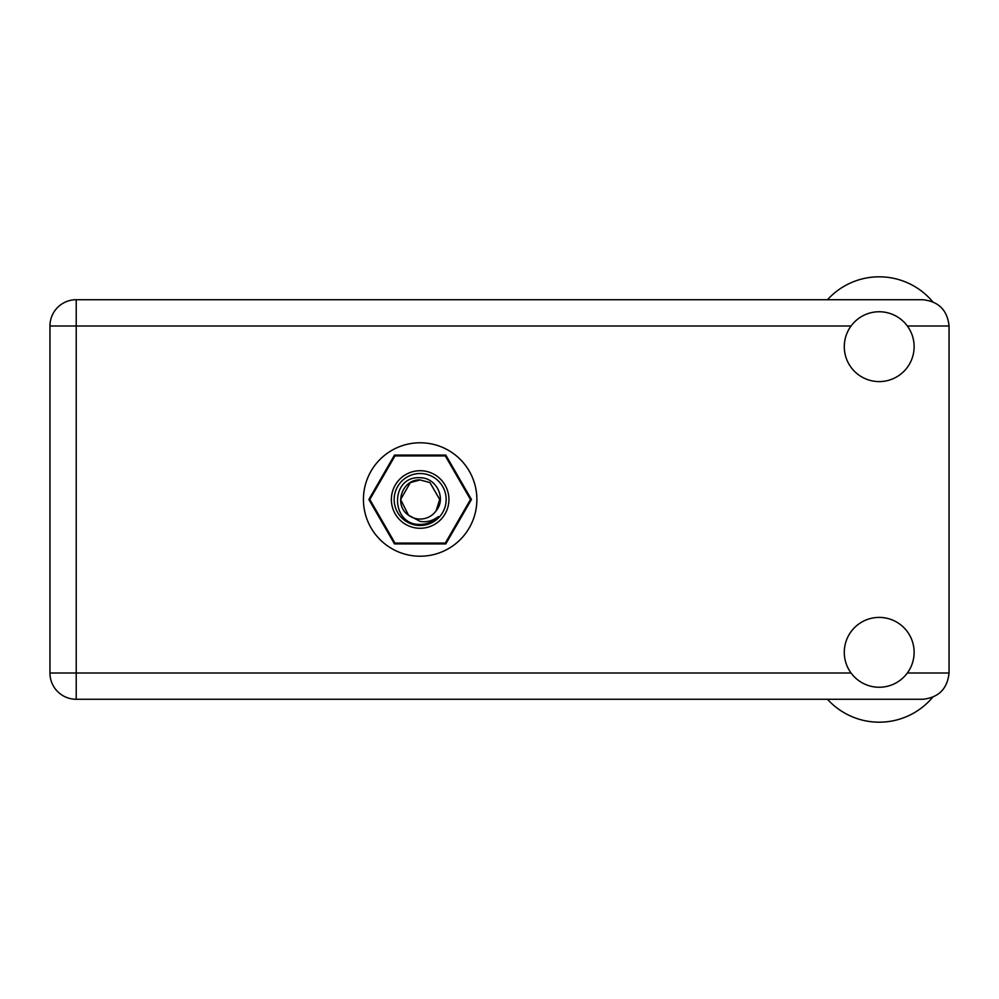 <?xml version="1.0" encoding="UTF-8"?>
<svg xmlns="http://www.w3.org/2000/svg" width="999" height="999" viewBox="0 0 999 999"><rect width="100%" height="100%" fill="white"/><g stroke="black" fill="none" stroke-linecap="round" stroke-linejoin="round"><path stroke-width="1.5" d="M471.453 499.5L445.804 455.082L394.505 455.082L368.856 499.5L394.505 543.918L445.804 543.918L471.453 499.5M827.472 299.725A69.855 69.855 0 0 1 932.591 301.623M879.195 687.25A34.928 34.928 0 0 0 914.122 652.335A34.928 34.928 0 0 0 879.195 617.407A34.928 34.928 0 0 0 844.28 652.335A34.928 34.928 0 0 0 879.195 687.25M879.195 381.593A34.928 34.928 0 0 0 914.122 346.665A34.928 34.928 0 0 0 879.195 311.75A34.928 34.928 0 0 0 844.28 346.665A34.928 34.928 0 0 0 879.195 381.593M420.154 442.782A56.718 56.718 0 0 0 363.436 499.5A56.718 56.718 0 0 0 420.154 556.218A56.718 56.718 0 0 0 476.873 499.5A56.718 56.718 0 0 0 420.154 442.782M851.048 325.999L76.211 325.999L76.211 673.001L49.95 673.001A26.261 26.261 0 0 0 76.211 699.275A26.261 26.261 0 0 1 49.95 673.001L49.95 325.999A26.261 26.261 0 0 1 76.211 299.725L922.789 299.725C938.623 301.398 947.377 310.152 949.05 325.999L949.05 673.001C947.377 688.848 938.623 697.602 922.789 699.275L76.211 699.275L76.211 673.001L851.048 673.001M932.591 697.377A69.855 69.855 0 0 1 827.472 699.275M420.154 528.284A28.784 28.784 0 0 1 391.371 499.5A28.784 28.784 0 0 1 420.154 470.716A28.784 28.784 0 0 1 448.926 499.5A28.784 28.784 0 0 1 420.154 528.284M420.154 525.486A25.986 25.986 0 0 1 394.168 499.5A25.986 25.986 0 0 1 420.154 473.514A25.986 25.986 0 0 1 446.141 499.5A25.986 25.986 0 0 1 420.154 525.486M410.377 482.567L420.154 479.945L410.377 482.567L400.599 499.5L408.541 515.234L400.599 499.5L410.377 482.567L420.154 479.945L410.377 482.567L400.599 499.5L408.541 515.234L420.154 521.416C426.885 522.44 432.954 520.816 438.361 516.57C433.529 521.54 427.647 524.163 420.716 524.45L420.154 524.438C390.284 525.349 389.71 475.686 420.154 477.734C436.201 477.534 446.778 498.551 436.026 510.926A19.555 19.555 0 0 1 408.541 515.234C393.256 505.144 402.048 478.946 420.154 479.945L429.932 482.567L439.71 499.5L436.026 510.926L439.71 499.5L429.932 482.567L420.154 479.945L429.932 482.567M408.541 515.234L400.599 499.5L410.377 482.567L420.154 479.945L429.932 482.567L439.71 499.5L436.026 510.926L439.71 499.5L429.932 482.567L420.154 479.945L429.932 482.567L439.71 499.5L436.026 510.926L439.71 499.5L429.932 482.567L420.154 479.945L410.377 482.567L400.599 499.5L408.541 515.234L400.599 499.5L410.377 482.567L418.743 479.995M445.242 455.919A50.287 50.287 0 0 1 445.354 455.981L470.442 499.438A50.287 50.287 0 0 1 470.442 499.562L445.354 543.019A50.287 50.287 0 0 1 445.242 543.081L395.067 543.081A50.287 50.287 0 0 1 394.955 543.019L369.855 499.562A50.287 50.287 0 0 1 369.855 499.438L394.955 455.981A50.287 50.287 0 0 1 395.067 455.919L445.242 455.919M907.342 673.001L949.05 673.001M949.05 325.999L907.342 325.999M49.95 325.999L76.211 325.999L76.211 299.725"/></g></svg>
